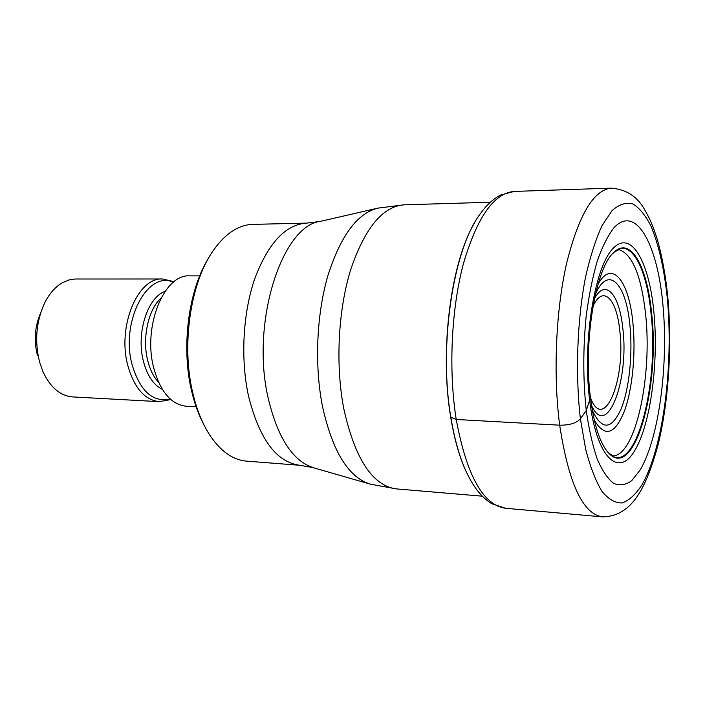 <?xml version="1.0" encoding="UTF-8"?>
<svg xmlns="http://www.w3.org/2000/svg" width="705" height="705" viewBox="0 0 705 705"><rect width="100%" height="100%" fill="white"/><g stroke="black" fill="none" stroke-linecap="round" stroke-linejoin="round"><path stroke-width="1.06" d="M662.815 303.652C668.71 363.886 659.193 437.84 640.14 470.006L631.706 480.687C625.749 485.022 619.748 485.921 613.694 483.392C607.745 478.783 602.255 470.658 597.232 459.034C592.623 445.516 588.966 429.345 586.26 410.53C583.017 380.074 582.982 348.658 586.163 316.281C588.851 295.862 592.508 277.567 597.153 261.388C602.22 246.9 607.78 235.743 613.817 227.918C635.593 204.045 657.175 243.243 662.815 303.652M467.75 474.888C460.268 459.942 454.593 440.748 450.724 417.281C439.356 350.914 450.839 262.128 474.632 222.709M590.464 397.761C594.121 425.75 600.281 444.291 608.944 453.394C634.685 480.572 660.329 386.631 651.605 313.17C647.269 266.913 630.931 236.545 614.452 251.87C595.998 266.067 582.982 341.07 590.464 397.761L586.26 410.53L580.409 418.876C576.346 423.167 569.437 425.274 559.673 425.194L456.232 419.475L450.724 417.281M306.543 223.115L252.954 224.366C246.036 224.534 239.198 226.781 232.43 231.108C225.723 235.452 219.475 241.753 213.694 249.984C190.606 281.797 181.044 344.948 192.835 393.143C196.563 408.909 201.85 422.33 208.68 433.399C219.766 450.689 232.368 459.924 246.486 461.123L299.925 465.3C276.492 462.313 259.343 439.197 248.486 395.928L248.442 395.743C240.37 358.51 242.961 312.447 254.946 278.131C268.464 242.855 285.666 224.516 306.543 223.115L319.497 221.564M208.398 258.418C188.411 290.301 180.982 347.327 191.663 391.231C194.642 403.894 198.713 415.042 203.86 424.692M199.7 275.867L189.707 275.875C164.212 273.778 142.595 326.371 153.708 367.878C160.335 391.742 171.148 404.529 186.146 406.239L196.131 406.794M39.586 362.026L42.855 371.412C50.214 387.345 60.145 395.849 72.641 396.915L159.286 401.656C144.719 400.026 134.232 387.962 127.808 365.472C117.056 326.45 137.907 277.012 162.635 278.995L74.853 279.013L68.808 280L61.925 282.996C55.069 287.12 49.341 293.729 44.732 302.824C36.158 321.365 34.439 341.097 39.586 362.026M40.705 312.764C34.809 326.292 33.717 340.524 37.427 355.443M580.409 418.876L585.705 449.42C590.332 467.151 595.778 481.162 602.026 491.447C608.565 499.36 615.306 503.194 622.242 502.947C629.116 500.462 635.663 494.469 641.876 484.97C663.255 447.975 673.751 365.26 667.247 297.607C664.145 268.535 658.708 244.679 650.944 226.049C645.463 215.298 639.417 207.913 632.808 203.921C625.978 202.106 619.061 204.353 612.046 210.636L601.982 225.75C595.654 239.577 590.164 256.726 585.52 277.197C577.148 320.308 575.201 374.002 580.409 418.876M559.673 425.194C553.028 374.399 555.822 310.429 566.644 263.159C578.831 214.752 593.733 189.742 611.332 188.147C626.463 189.31 637.725 196.774 645.128 210.539C649.798 218.982 652.16 223.291 657.589 240.414C662.224 256.99 665.599 275.655 667.714 296.408C672.314 345.503 668.692 402.194 657.915 445.428C646.018 488.168 631.944 516.492 602.361 516.853C582.823 513.927 568.6 483.374 559.673 425.194M611.332 188.147L514.201 191.425C494.002 193.1 477.065 217.219 463.388 263.776C451.271 309.222 448.406 370.592 456.232 419.475C466.684 475.505 483.119 505.106 505.547 508.279L602.361 516.853M514.201 191.425L500.585 195.038C493.007 199.03 486.168 205.393 480.061 214.144C453.156 249.306 438.466 345.75 450.874 417.51C455.65 446.098 462.921 468.173 472.694 483.718C478.246 492.68 484.635 499.36 491.87 503.758L505.547 508.279M614.452 251.87L614.663 251.791C630.878 237.858 646.741 267.97 651.015 313.346C659.598 385.741 634.676 478.483 609.146 453.482L613.403 455.888C635.954 454.461 652.548 374.981 645.533 313.646C641.233 275.611 632.394 254.276 619.034 249.623L614.663 251.791L612.469 253.87M608.944 453.394L607.076 451.288M653.808 311.284C658.928 362.062 650.68 424.718 634.5 450.997C618.461 478.043 596.562 457.695 589.627 400.228C582.436 343.027 594.148 268.957 612.345 249.226C630.429 228.57 648.9 260.321 653.808 311.284M490.345 202.238L404.15 204.811C382.692 206.415 364.873 228.023 350.702 269.618C338.136 310.156 335.36 364.732 343.74 408.477C354.923 458.885 372.478 485.701 396.395 488.909L482.317 496.179M396.395 488.909L370.389 484.168C348.534 477.549 332.557 451.597 322.458 406.327C314.404 365.454 316.501 314.888 327.807 275.928C340.55 235.84 357.259 213.236 377.924 208.125L404.15 204.811M376.549 208.442L320.766 221.273C282.097 225.124 250.592 322.414 268.085 397.699L268.12 397.884C277.735 438.184 293.033 461.528 314.025 467.917L369.032 483.771M160.925 298.224C148.226 309.601 141.996 338.329 147.706 360.502C150.033 369.79 153.672 377.069 158.634 382.357M162.379 389.416C153.54 385.053 147.204 375.642 143.388 361.171C135.994 333.342 147.556 297.219 165.058 291.376M173.359 282.264C147.583 269.971 120.211 321.806 132.135 364.793C140.198 391.31 152.879 402.705 170.169 398.968M594.289 420.065C604.678 437.611 614.672 434.738 624.277 411.464C632.588 389.16 636.033 352.43 632.826 322.15C628.878 280.502 611.702 258.911 597.99 284.353M592.262 410.01L592.641 410.989C602.07 430.543 611.57 429.838 621.131 408.865C629.371 388.614 632.923 353.328 629.829 324.415L629.794 324.115C625.917 283.666 608.494 265.018 595.848 293.324L595.417 294.276M594.403 298.885C605.304 277.84 619.475 294.311 622.762 328.01L622.788 328.204C629.512 379.863 606.97 440.184 591.495 405.357M592.94 306.499C602.766 284.406 616.619 298.453 619.721 330.319L619.739 330.495C626.119 378.955 604.044 433.742 590.455 397.673M299.925 465.3L312.782 467.556M174.065 281.7L162.635 278.995M159.286 401.656L170.848 399.568M595.434 294.205L595.179 295.325M592.077 408.962L592.27 410.081"/></g></svg>
